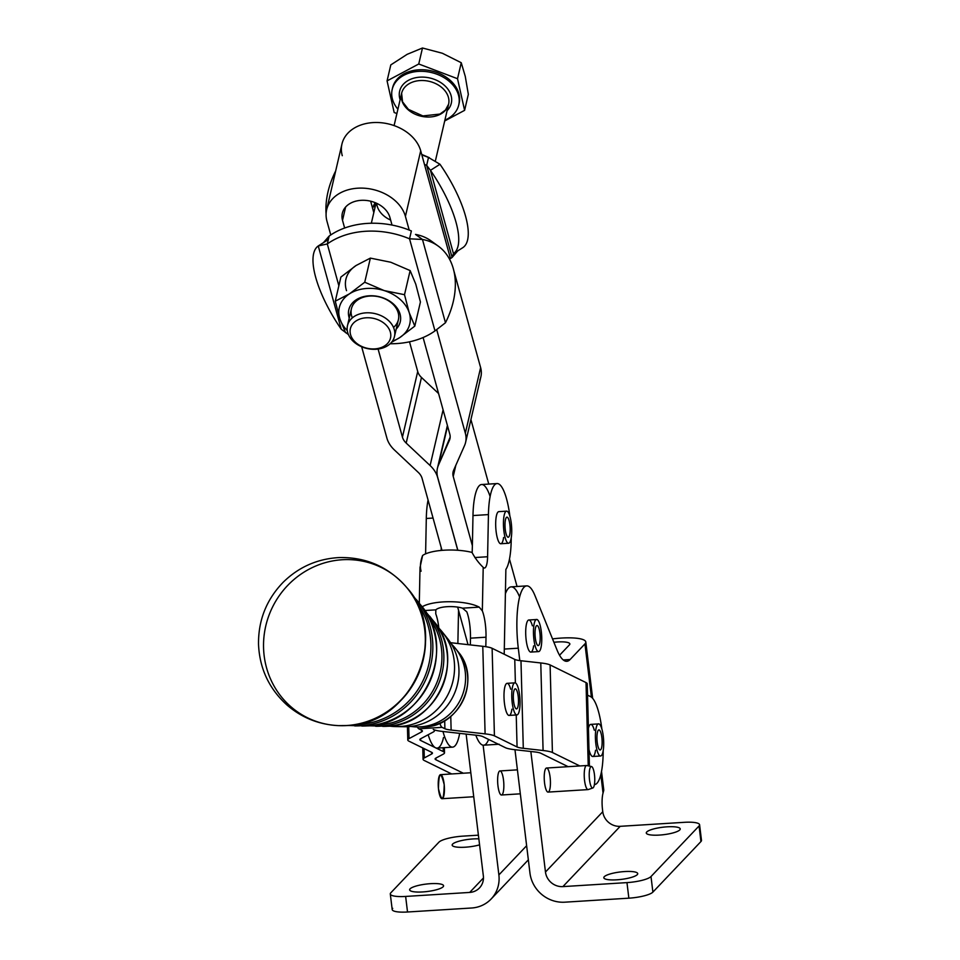 <?xml version="1.0" encoding="UTF-8"?>
<svg xmlns="http://www.w3.org/2000/svg" width="960" height="960" viewBox="0 0 960 960"><rect width="100%" height="100%" fill="white"/><g stroke="black" fill="none" stroke-linecap="round" stroke-linejoin="round"><path stroke-width="1.44" d="M544.56 782.976A12.06 3.024 86.4 0 0 548.088 792.096L588.084 789.6A12.06 3.024 -93.6 0 1 584.556 780.48A12.06 3.024 -93.6 0 1 584.46 779.568A12.06 3.024 -93.6 0 1 586.584 765.528L546.588 768.024A12.06 3.024 86.4 0 0 544.56 782.976A12.06 3.024 -93.6 0 1 547.488 768.492A12.06 3.024 -93.6 0 1 549.948 788.712A12.06 3.024 -93.6 0 1 544.56 782.976M518.94 690.924A16.08 4.032 -93.6 0 1 516.9 714.936A16.08 4.032 -93.6 0 1 511.872 699.144A16.08 4.032 -93.6 0 1 514.896 682.836A16.08 4.032 -93.6 0 1 518.94 690.924A16.08 4.032 86.4 0 0 511.932 690.804A16.08 4.032 86.4 0 0 516.828 714.936A16.08 4.032 86.4 0 0 518.94 690.924M514.896 682.836L507.132 683.328A16.08 4.032 86.4 0 0 504.108 699.624A16.08 4.032 86.4 0 0 509.136 715.416L516.9 714.936M517.668 707.592A10.044 2.52 86.4 0 0 518.184 696.228A10.044 2.52 86.4 0 0 515.268 688.86A10.044 2.52 86.4 0 0 513.384 699.048A10.044 2.52 86.4 0 0 516.528 708.912A10.044 2.52 86.4 0 0 517.668 707.592A10.044 2.52 -93.6 0 1 513.372 698.844A10.044 2.52 -93.6 0 1 516.672 690.216A10.044 2.52 -93.6 0 1 517.668 707.592M602.592 731.976A16.08 4.032 -93.6 0 1 600.552 756A16.08 4.032 -93.6 0 1 595.512 740.196A16.08 4.032 -93.6 0 1 598.548 723.9A16.08 4.032 -93.6 0 1 602.592 731.976A16.08 4.032 86.4 0 0 595.572 731.868A16.08 4.032 86.4 0 0 600.468 756A16.08 4.032 86.4 0 0 602.592 731.976M598.548 723.9L590.772 724.392A16.08 4.032 86.4 0 0 588.42 728.328A16.08 4.032 -93.6 0 1 594.3 730.212M595.548 750.264A16.08 4.032 -93.6 0 1 588.972 749.508A16.08 4.032 86.4 0 0 592.776 756.48L600.552 756M601.308 748.656A10.044 2.52 86.4 0 0 601.824 737.292A10.044 2.52 86.4 0 0 598.92 729.924A10.044 2.52 86.4 0 0 597.024 740.112A10.044 2.52 86.4 0 0 600.168 749.976A10.044 2.52 86.4 0 0 601.308 748.656A10.044 2.52 -93.6 0 1 597.012 739.908A10.044 2.52 -93.6 0 1 600.312 731.28A10.044 2.52 -93.6 0 1 601.308 748.656M536.604 619.512L528.84 619.992A16.08 4.032 86.4 0 0 526.152 639.924A16.08 4.032 86.4 0 0 530.844 652.08L538.608 651.6A16.08 4.032 -93.6 0 1 533.58 635.808A16.08 4.032 -93.6 0 1 536.604 619.512A16.08 4.032 -93.6 0 1 540.66 627.588A16.08 4.032 -93.6 0 1 538.608 651.6M539.376 644.256A10.044 2.52 86.4 0 0 539.892 632.904A10.044 2.52 86.4 0 0 536.988 625.524A10.044 2.52 86.4 0 0 535.092 635.712A10.044 2.52 86.4 0 0 538.236 645.576A10.044 2.52 86.4 0 0 539.376 644.256A10.044 2.52 -93.6 0 1 535.08 635.508A10.044 2.52 -93.6 0 1 538.38 626.892A10.044 2.52 -93.6 0 1 539.376 644.256M540.66 627.588A16.08 4.032 86.4 0 0 533.64 627.468A16.08 4.032 86.4 0 0 538.536 651.6A16.08 4.032 86.4 0 0 540.66 627.588M506.592 511.152L498.816 511.644A16.08 4.032 86.4 0 0 495.708 522.084A16.08 4.032 86.4 0 0 495.684 522.924A16.08 4.032 86.4 0 0 500.82 543.732L508.596 543.252A16.08 4.032 -93.6 0 1 503.472 521.592A16.08 4.032 -93.6 0 1 506.592 511.152A16.08 4.032 -93.6 0 1 511.62 526.956A16.08 4.032 -93.6 0 1 508.596 543.252M507.924 517.8A10.044 2.52 86.4 0 0 506.964 517.176A10.044 2.52 86.4 0 0 505.068 527.364A10.044 2.52 86.4 0 0 508.212 537.228A10.044 2.52 86.4 0 0 510.18 528.912A10.044 2.52 86.4 0 0 507.924 517.8A10.044 2.52 -93.6 0 1 509.652 534.936A10.044 2.52 -93.6 0 1 505.188 528.864A10.044 2.52 -93.6 0 1 507.924 517.8M503.472 521.592A16.08 4.032 86.4 0 0 509.184 543.024A16.08 4.032 86.4 0 0 510.108 516.984A16.08 4.032 86.4 0 0 503.472 521.592M457.836 550.26L437.7 477.42A32.16 23.868 13.1 0 1 437.448 468.18A32.16 23.868 13.1 0 1 438.504 465.012L447.576 426.096L438.504 465.012L449.4 440.364A16.08 11.928 -166.9 0 0 449.928 438.78A16.08 11.928 -166.9 0 0 449.808 434.16L423.096 337.524L449.808 434.16A16.08 11.928 13.1 0 1 449.4 440.364L450.156 437.124L438.504 465.012A32.16 23.868 -166.9 0 0 437.7 477.42L457.836 550.26M377.448 319.536A20.604 15.288 -166.9 0 0 350.388 333.96A20.604 15.288 -166.9 0 0 383.508 346.536A20.604 15.288 -166.9 0 0 377.448 319.536A20.604 15.288 13.1 0 1 383.508 346.536A20.604 15.288 13.1 0 1 350.388 333.96A20.604 15.288 13.1 0 1 377.448 319.536M379.176 314.88A24.12 17.892 -166.9 0 0 347.496 331.764A24.12 17.892 -166.9 0 0 386.268 346.5A24.12 17.892 -166.9 0 0 379.176 314.88A24.12 17.892 13.1 0 1 394.464 336.516A24.12 17.892 13.1 0 1 366.924 348.48A24.12 17.892 13.1 0 1 347.496 325.572A24.12 17.892 13.1 0 1 379.176 314.88M458.748 104.94L459.108 103.368A34.164 25.356 -166.9 0 0 437.448 72.708A34.164 25.356 -166.9 0 0 392.568 87.864L392.196 89.436A34.164 25.356 13.1 0 1 437.088 74.28A34.164 25.356 13.1 0 1 458.748 104.94A34.164 25.356 13.1 0 1 444.888 120.156A34.164 25.356 -166.9 0 0 458.952 97.248A34.164 25.356 -166.9 0 0 437.088 74.28A34.164 25.356 -166.9 0 0 398.652 78.876A34.164 25.356 -166.9 0 0 397.908 109.2A34.164 25.356 13.1 0 1 392.196 89.436M396.9 113.544L394.164 112.5L396.9 113.544M465.276 76.428L461.244 62.724L457.524 78.72L464.604 110.34L468.336 94.344L465.276 76.428L468.336 94.344L464.604 110.34L444.696 120.96L464.604 110.34L457.524 78.72L418.752 63.996L387.072 80.892L394.164 112.5L387.072 80.892L390.804 64.896L387.072 80.892L418.752 63.996L422.484 48L407.136 54.336L390.804 64.896L407.136 54.336L422.484 48L418.752 63.996L457.524 78.72L461.244 62.724L442.356 53.256L422.484 48L442.356 53.256L461.244 62.724L465.276 76.428M392.4 88.656A34.164 25.356 13.1 0 1 437.448 72.708A34.164 25.356 13.1 0 1 458.916 104.148M394.464 336.516L398.388 319.728A24.12 17.892 -166.9 0 0 383.088 298.08A24.12 17.892 -166.9 0 0 351.408 308.772L347.496 325.572M434.484 79.404A26.532 19.692 13.1 0 1 447.096 110.652A26.532 19.692 -166.9 0 0 434.484 79.404A26.532 19.692 -166.9 0 0 407.808 80.676A26.532 19.692 -166.9 0 0 400.128 99.708A26.532 19.692 13.1 0 1 407.808 80.676A26.532 19.692 13.1 0 1 434.484 79.404M401.616 93.288L402.54 101.784L408.432 109.38L422.88 115.932L439.908 114.072L445.416 110.112L448.596 104.232A24.12 17.892 -166.9 0 0 433.308 82.596A24.12 17.892 13.1 0 1 448.596 104.244A24.12 17.892 13.1 0 1 421.044 116.196A24.12 17.892 13.1 0 1 401.616 93.288A24.12 17.892 13.1 0 1 433.308 82.596A24.12 17.892 -166.9 0 0 401.616 93.288L394.092 125.592M700.668 839.28A20.1 4.416 173.1 0 1 700.944 841.536L652.896 892.104A20.1 4.416 173.1 0 1 628.86 898.176L564.792 902.184A32.16 30.312 43.5 0 1 529.944 872.976L514.968 749.712L529.944 872.976A32.16 30.312 -136.5 0 0 564.792 902.184L628.86 898.176L626.964 882.612L562.896 886.608L620.196 826.32L684.264 822.324L620.196 826.32A16.08 15.156 43.5 0 1 602.772 811.728A16.08 15.156 -136.5 0 0 620.196 826.32L562.896 886.608A16.08 15.156 43.5 0 1 545.472 872.016L602.772 811.728L602.532 809.772L602.772 811.728L545.472 872.016A16.08 15.156 -136.5 0 0 562.896 886.608L626.964 882.612L628.86 898.176A20.1 4.416 -6.9 0 0 652.896 892.104L651 876.54A20.1 4.416 173.1 0 1 626.964 882.612A20.1 4.416 -6.9 0 0 651 876.54L699.06 825.972A20.1 4.416 -6.9 0 0 684.264 822.324A20.1 4.416 173.1 0 1 699.588 824.76A20.1 4.416 173.1 0 1 699.06 825.972L651 876.54L652.896 892.104L700.944 841.536L699.06 825.972L700.944 841.536A20.1 4.416 -6.9 0 0 701.484 840.336L699.588 824.76M390.3 893.988A20.1 4.416 173.1 0 1 390.84 892.776A20.1 4.416 -6.9 0 0 405.636 896.436L407.52 912L405.636 896.436A20.1 4.416 173.1 0 1 390.3 893.988L392.196 909.564A20.1 4.416 -6.9 0 0 407.52 912L471.6 908.004A32.16 30.312 -136.5 0 0 498.876 874.92L483.12 745.188L498.876 874.92L526.632 845.712L498.876 874.92A32.16 30.312 43.5 0 1 491.124 899.016A32.16 30.312 43.5 0 1 471.6 908.004L407.52 912A20.1 4.416 173.1 0 1 392.724 908.352M390.84 892.776L438.888 842.22L390.84 892.776M483.348 875.892L466.128 734.088L483.348 875.892A16.08 15.156 43.5 0 1 469.704 892.428A16.08 15.156 -136.5 0 0 479.472 887.94A16.08 15.156 -136.5 0 0 483.348 875.892M603.744 790.356L603.048 793.032L600.816 774.6L603.048 793.032L603.744 790.356A32.16 7.068 -6.9 0 0 603.756 789.888L601.512 771.384M552.516 638.892A32.16 7.068 173.1 0 1 585.804 641.976A32.16 7.068 173.1 0 1 584.94 643.908L591.408 697.14L584.94 643.908L570.108 659.52A60.288 15.144 -93.6 0 1 556.956 649.836L534.9 595.452A50.244 12.612 86.4 0 0 520.344 594.468A50.244 12.612 86.4 0 0 518.292 648.192A50.244 12.612 -93.6 0 1 526.716 585.888A50.244 12.612 -93.6 0 1 534.9 595.452L556.956 649.836A60.288 15.144 86.4 0 0 566.772 661.308A60.288 15.144 86.4 0 0 570.108 659.52L563.244 659.94L570.108 659.52L584.94 643.908A32.16 7.068 -6.9 0 0 552.516 638.892M526.716 585.888L511.176 586.86A50.244 12.612 86.4 0 0 505.392 593.724A50.244 12.612 -93.6 0 1 519.36 596.424M504.3 649.068L518.292 648.192L519.804 660.6L518.292 648.192L504.3 649.068M559.548 655.248L569.412 644.88A16.08 3.54 -6.9 0 0 569.844 643.908A16.08 3.54 -6.9 0 0 553.896 642.288A16.08 3.54 173.1 0 1 569.412 644.88L559.548 655.248M603.048 793.032A16.08 4.032 86.4 0 0 602.532 809.772A16.08 4.032 -93.6 0 1 603.048 793.032M483.456 877.956L469.704 892.428L483.456 877.956M530.844 751.488L545.472 872.016L530.844 751.488M533.616 645.876A16.08 4.032 -93.6 0 1 529.932 651.744A16.08 4.032 -93.6 0 1 526.152 639.924A16.08 4.032 -93.6 0 1 527.184 621.708A16.08 4.032 -93.6 0 1 532.368 625.812M462.924 836.136A20.1 4.416 -6.9 0 0 438.888 842.22A20.1 4.416 173.1 0 1 462.924 836.136L478.404 835.176L462.924 836.136M405.636 896.436L469.704 892.428L405.636 896.436M443.124 886.776A17.088 3.756 173.1 0 1 414.96 891.9A17.088 3.756 173.1 0 1 421.764 884.736A17.088 3.756 173.1 0 1 443.124 886.776A17.088 3.756 -6.9 0 0 443.568 885.744A17.088 3.756 -6.9 0 0 426.168 884.076A17.088 3.756 -6.9 0 0 409.656 889.86A17.088 3.756 -6.9 0 0 424.86 891.768A17.088 3.756 -6.9 0 0 443.124 886.776M479.58 844.848A17.088 3.756 173.1 0 1 456.864 847.104A17.088 3.756 173.1 0 1 456.252 842.1A17.088 3.756 173.1 0 1 478.848 838.848A17.088 3.756 -6.9 0 0 461.088 840.672A17.088 3.756 -6.9 0 0 452.16 845.136A17.088 3.756 -6.9 0 0 461.892 847.332A17.088 3.756 -6.9 0 0 479.58 844.848M637.272 874.644A17.088 3.756 173.1 0 1 609.12 879.768A17.088 3.756 173.1 0 1 615.924 872.616A17.088 3.756 173.1 0 1 637.272 874.644A17.088 3.756 -6.9 0 0 637.728 873.624A17.088 3.756 -6.9 0 0 620.316 871.956A17.088 3.756 -6.9 0 0 603.816 877.74A17.088 3.756 -6.9 0 0 619.02 879.648A17.088 3.756 -6.9 0 0 637.272 874.644M679.776 829.92A17.088 3.756 173.1 0 1 651.624 835.044A17.088 3.756 173.1 0 1 658.428 827.88A17.088 3.756 173.1 0 1 679.776 829.92A17.088 3.756 -6.9 0 0 680.232 828.888A17.088 3.756 -6.9 0 0 662.82 827.22A17.088 3.756 -6.9 0 0 646.32 833.004A17.088 3.756 -6.9 0 0 661.524 834.912A17.088 3.756 -6.9 0 0 679.776 829.92M503.508 780.048A12.06 3.024 -93.6 0 1 500.58 794.544A12.06 3.024 -93.6 0 1 498.12 774.312A12.06 3.024 -93.6 0 1 503.508 780.048M418.332 472.452L394.416 449.976A32.16 23.868 13.1 0 1 386.892 438.096L361.656 346.764L386.892 438.096A32.16 23.868 -166.9 0 0 394.416 449.976L418.332 472.452A16.08 11.928 13.1 0 1 422.088 478.392A16.08 11.928 -166.9 0 0 418.332 472.452M421.476 377.46L406.188 443.064L430.104 465.54L443.088 409.848L430.104 465.54A32.16 23.868 13.1 0 1 437.628 477.42L457.752 550.26L437.628 477.42A32.16 23.868 -166.9 0 0 430.104 465.54L406.188 443.064L421.476 377.46A16.08 11.928 13.1 0 1 417.72 371.52L409.5 341.808L417.72 371.52L402.432 437.124L417.72 371.52A16.08 11.928 -166.9 0 0 421.476 377.46L438.576 393.54L421.476 377.46M373.812 212.64L370.644 201.204L373.812 212.64M345.612 207.048L342.516 220.332L344.64 228.024L342.516 220.332L345.612 207.048M378.096 349.056L402.432 437.124A16.08 11.928 -166.9 0 0 406.188 443.064A16.08 11.928 13.1 0 1 402.432 437.124L378.096 349.056M465.588 442.428L480.876 376.836A32.16 23.868 -166.9 0 0 480.624 367.596L465.336 433.188A32.16 23.868 13.1 0 1 465.588 442.428A32.16 23.868 13.1 0 1 464.532 445.596L453.636 470.244A16.08 11.928 -166.9 0 0 453.108 471.828A16.08 11.928 -166.9 0 0 453.228 476.448L455.844 465.264L453.228 476.448L472.38 545.736L472.98 515.556A44.208 11.1 -93.6 0 1 490.116 496.548M389.892 217.368A24.516 18.192 -166.9 0 0 365.7 200.388A24.516 18.192 -166.9 0 0 342.324 213.288A24.516 18.192 -166.9 0 0 342.516 220.332A24.516 18.192 13.1 0 1 361.092 200.34A24.516 18.192 13.1 0 1 389.892 217.368L392.016 225.06L389.892 217.368M497.064 483.564L481.608 484.524A44.208 11.1 86.4 0 0 472.98 515.556L488.436 514.596L487.596 556.74L488.436 514.596A44.208 11.1 -93.6 0 1 497.064 483.564A44.208 11.1 -93.6 0 1 509.892 516.204A44.208 11.1 86.4 0 0 497.448 483.564A44.208 11.1 86.4 0 0 488.436 514.596L472.98 515.556L472.38 545.736L453.228 476.448A16.08 11.928 13.1 0 1 453.636 470.244L464.532 445.596A32.16 23.868 -166.9 0 0 465.336 433.188L436.824 330.036L465.336 433.188L480.624 367.596L453.54 269.616L480.624 367.596A32.16 23.868 13.1 0 1 479.82 379.992M342.276 155.7A40.596 30.12 13.1 0 1 373.02 122.592A40.596 30.12 13.1 0 1 420.708 150.804L424.488 164.46A74.364 55.176 13.1 0 1 426.66 165.348L430.44 170.34L439.98 164.268A74.364 25.812 57.5 0 1 462.996 247.536L453.456 253.62L452.112 257.424A74.364 55.176 13.1 0 1 450.48 258.552L420.708 150.804L405.42 216.396L409.2 230.064L405.42 216.396L420.708 150.804A40.596 30.12 -166.9 0 0 380.652 122.688A40.596 30.12 -166.9 0 0 341.952 144.036L326.664 209.64A40.596 30.12 13.1 0 1 365.376 188.292A40.596 30.12 13.1 0 1 405.42 216.396A40.596 30.12 -166.9 0 0 357.732 188.196A40.596 30.12 -166.9 0 0 326.988 221.304A40.596 30.12 13.1 0 1 326.664 209.64M323.604 242.556L318.252 245.964L327.3 243.948L338.856 285.756L327.3 243.948L318.252 245.964L341.268 329.244A74.364 25.812 57.5 0 1 318.252 245.964A74.364 25.812 -122.5 0 0 341.268 329.244L318.252 245.964L327.792 239.88L329.136 236.076A74.364 55.176 13.1 0 1 330.756 234.96L326.988 221.304L330.756 234.96A74.364 55.176 13.1 0 1 344.64 228.024A74.364 55.176 -166.9 0 0 330.756 234.96A74.364 55.176 -166.9 0 0 329.136 236.076L327.3 243.948A74.364 55.176 13.1 0 1 409.536 238.812L411.372 230.94A74.364 55.176 -166.9 0 0 409.2 230.064A74.364 55.176 -166.9 0 0 392.016 225.06A74.364 55.176 13.1 0 1 409.2 230.064A74.364 55.176 13.1 0 1 411.372 230.94L409.536 238.812L422.46 239.46L415.908 234.696M441.24 547.68L422.088 478.392L441.24 547.68L441.192 550.428L441.24 547.68L441.972 550.356L441.24 547.68M468.036 644.652L457.668 607.104L458.532 610.248L457.872 643.512L458.532 610.248L468.036 644.652M485.1 733.872L482.784 646.308L450.552 642.696L482.784 646.308L485.1 733.872A36.18 4.968 -1.5 0 1 494.424 735.852L517.068 746.976L516.228 714.972L517.068 746.976A24.12 3.312 178.5 0 0 523.296 748.296L543.084 750.516L540.78 662.952L520.98 660.744L523.296 748.296L520.98 660.744A24.12 3.312 -1.5 0 1 514.764 659.412L492.12 648.3L494.424 735.852L492.12 648.3A36.18 4.968 178.5 0 0 482.784 646.308A36.18 4.968 -1.5 0 1 492.12 648.3L514.764 659.412L515.376 682.92L514.764 659.412A24.12 3.312 178.5 0 0 520.98 660.744L540.78 662.952L543.084 750.516A36.18 4.968 -1.5 0 1 552.42 752.508L579.804 765.948L552.42 752.508L550.104 664.944L552.42 752.508A36.18 4.968 178.5 0 0 543.084 750.516L523.296 748.296A24.12 3.312 -1.5 0 1 517.068 746.976L494.424 735.852A36.18 4.968 178.5 0 0 485.1 733.872L451.128 730.056L485.1 733.872M450.768 716.424L451.128 730.056L450.768 716.424M476.556 735.252L442.584 731.448A36.18 4.968 -1.5 0 1 433.26 729.456A36.18 4.968 178.5 0 0 442.584 731.448L476.556 735.252A24.12 3.312 -1.5 0 1 482.784 736.584A24.12 3.312 178.5 0 0 476.556 735.252M444.696 720.708L444.9 728.736A24.12 3.312 178.5 0 0 451.128 730.056A24.12 3.312 -1.5 0 1 444.9 728.736L442.08 727.344L418.788 728.808L421.608 730.188A24.12 3.312 -1.5 0 1 421.584 731.904L409.032 738.612A36.18 4.968 178.5 0 0 408.996 741.192L431.64 752.304A24.12 3.312 -1.5 0 1 431.616 754.02L424.308 757.932A36.18 4.968 178.5 0 0 424.272 760.5L451.668 773.952L424.272 760.5A36.18 4.968 -1.5 0 1 423.06 759.276A36.18 4.968 -1.5 0 1 424.308 757.932L431.616 754.02L431.568 752.268L431.616 754.02A24.12 3.312 178.5 0 0 432.456 753.12A24.12 3.312 178.5 0 0 431.64 752.304L408.996 741.192A36.18 4.968 -1.5 0 1 407.784 739.956A36.18 4.968 -1.5 0 1 409.032 738.612L421.584 731.904L421.536 730.152L421.584 731.904A24.12 3.312 178.5 0 0 422.412 731.004A24.12 3.312 178.5 0 0 421.608 730.188L418.788 728.808L442.08 727.344A12.06 3.024 -93.6 0 1 439.908 723.168A12.06 3.024 86.4 0 0 442.08 727.344L444.9 728.736L444.696 720.708M588.228 765.852L586.02 682.584L550.104 664.944A36.18 4.968 178.5 0 0 540.78 662.952A36.18 4.968 -1.5 0 1 550.104 664.944L586.02 682.584L588.228 765.852M568.152 766.68L540.768 753.228A24.12 3.312 178.5 0 0 534.552 751.908L514.752 749.688A36.18 4.968 -1.5 0 1 505.428 747.696L482.784 736.584L505.428 747.696A36.18 4.968 178.5 0 0 514.752 749.688L534.552 751.908A24.12 3.312 -1.5 0 1 540.768 753.228L568.152 766.68M589.416 766.092L587.244 683.808A36.18 4.968 178.5 0 0 586.02 682.584A36.18 4.968 -1.5 0 1 586.092 685.092M511.908 709.2A16.08 4.032 -93.6 0 1 506.124 711.3A16.08 4.032 -93.6 0 1 504.66 687.792A16.08 4.032 -93.6 0 1 510.648 689.148M590.628 696.66A44.208 11.1 -93.6 0 1 601.848 728.94A44.208 11.1 86.4 0 0 590.628 696.66L587.544 695.136L590.628 696.66M603.192 750.576A44.208 11.1 -93.6 0 1 594.528 784.56A44.208 11.1 -93.6 0 1 594.408 784.572A44.208 11.1 86.4 0 0 603.192 750.576M463.308 773.22L435.924 759.78A24.12 3.312 -1.5 0 1 435.948 758.064L443.256 754.152A36.18 4.968 178.5 0 0 443.292 751.584L420.648 740.46A24.12 3.312 -1.5 0 1 420.672 738.744L433.224 732.036A36.18 4.968 178.5 0 0 433.26 729.456A36.18 4.968 -1.5 0 1 434.472 730.692A36.18 4.968 -1.5 0 1 433.224 732.036L420.672 738.744A24.12 3.312 178.5 0 0 419.844 739.644A24.12 3.312 178.5 0 0 420.648 740.46L435.516 747.756A44.208 11.1 -93.6 0 1 428.172 734.736A44.208 11.1 86.4 0 0 435.516 747.756L443.292 751.584L443.196 747.732L443.292 751.584A36.18 4.968 -1.5 0 1 444.504 752.808A36.18 4.968 -1.5 0 1 443.256 754.152L435.948 758.064A24.12 3.312 178.5 0 0 435.108 758.964A24.12 3.312 178.5 0 0 435.924 759.78L463.308 773.22M417.408 726.948A12.06 3.024 86.4 0 0 418.788 728.808A12.06 3.024 -93.6 0 1 417.408 726.948M408.72 726.612L409.032 738.612L408.72 726.612M435.876 758.1L435.924 759.78L435.876 758.1M424.068 748.584L424.308 757.932L424.068 748.584M420.6 738.78L420.648 740.46L420.6 738.78M443.46 737.568L442.98 739.692A44.208 11.1 -93.6 0 1 435.516 747.756A44.208 11.1 86.4 0 0 437.112 748.104L452.568 747.144A44.208 11.1 -93.6 0 1 442.98 731.496A44.208 11.1 86.4 0 0 459.66 733.368A44.208 11.1 -93.6 0 1 452.568 747.144M517.056 586.5L509.484 559.068L517.056 586.5M488.76 484.08L470.916 419.544L488.76 484.08M435.828 609.864L435.744 613.8A24.12 6.06 -93.6 0 1 438.852 628.092A24.12 6.06 86.4 0 0 435.744 613.8L435.84 609.84A16.08 4.848 1.1 0 1 462.528 608.172A16.08 4.848 -178.9 0 0 435.84 609.84L424.764 610.536L435.84 609.84M426.3 518.472L425.604 553.848L426.3 518.472L433.056 518.052L426.3 518.472A44.208 11.1 -93.6 0 1 428.064 500.028A44.208 11.1 86.4 0 0 426.3 518.472M421.08 571.236C419.868 566.616 420.384 561.36 422.616 555.48A32.16 9.696 1.1 0 1 471.996 552.408C475.092 558.192 478.824 563.184 483.204 567.36L482.34 610.884A24.12 6.06 -93.6 0 1 486.012 637.2L485.82 646.704L486.012 637.2L470.472 638.172L470.34 644.916L470.472 638.172L486.012 637.2A24.12 6.06 86.4 0 0 482.34 610.884L483.204 567.36A16.08 4.032 86.4 0 0 484.464 568.02A16.08 4.032 86.4 0 0 487.596 556.74A16.08 4.032 -93.6 0 1 483.204 567.36C478.824 563.184 475.092 558.192 471.996 552.408A32.16 9.696 -178.9 0 0 422.616 555.48L420.012 567.564L419.304 603.24M497.052 743.592A44.208 11.1 86.4 0 0 498.072 744.084A44.208 11.1 -93.6 0 1 497.052 743.592M504.204 654.228L505.872 569.424A44.208 11.1 86.4 0 0 511.236 537.84A44.208 11.1 -93.6 0 1 505.872 569.424L504.204 654.228M503.592 537.516A16.08 4.032 -93.6 0 1 498.78 541.92A16.08 4.032 -93.6 0 1 495.684 522.924M487.596 556.74L474.816 557.544L487.596 556.74M488.616 739.452A44.208 11.1 -93.6 0 1 475.812 735.168A44.208 11.1 86.4 0 0 483.636 745.2L499.164 744.228M472.38 545.736L472.164 552.804L472.38 545.736M466.812 611.856L462.528 608.172L466.812 611.856A24.12 6.06 -93.6 0 1 470.472 638.172A24.12 6.06 86.4 0 0 466.812 611.856M422.148 606.828A32.16 9.696 1.1 0 1 449.952 601.728A32.16 9.696 1.1 0 1 479.22 607.14L482.34 610.884L479.22 607.14L462.528 608.172L479.22 607.14A32.16 9.696 -178.9 0 0 449.952 601.728A32.16 9.696 -178.9 0 0 422.148 606.828M434.988 330.9A74.364 55.176 13.1 0 1 390.156 343.752A74.364 55.176 -166.9 0 0 434.988 330.9L445.476 322.74L434.988 330.9L409.536 238.812L434.988 330.9M392.016 225.06A74.364 55.176 -166.9 0 0 344.64 228.024A74.364 55.176 13.1 0 1 392.016 225.06M415.512 234.408L422.46 239.46L409.536 238.812A74.364 55.176 -166.9 0 0 327.3 243.948L329.136 236.076L323.436 242.652M445.476 322.74L422.46 239.46L445.476 322.74A74.364 52.224 126.1 0 0 422.46 239.46A74.364 52.224 -53.9 0 1 438.276 246.132A74.364 52.224 -53.9 0 1 445.476 322.74M438.276 246.132L431.34 241.08A74.364 52.224 126.1 0 0 415.536 234.408A74.364 52.224 -53.9 0 1 434.664 243.816M341.268 329.244L348.408 334.572L341.268 329.244M426.66 165.348L428.496 157.476A74.364 55.176 -166.9 0 0 421.86 154.968A74.364 55.176 13.1 0 1 428.496 157.476L426.66 165.348L452.112 257.424L453.456 253.62L430.44 170.34L426.66 165.348A74.364 55.176 -166.9 0 0 424.488 164.46L450.48 258.552A74.364 55.176 -166.9 0 0 452.112 257.424L426.66 165.348M374.292 204.216A26.124 19.392 -166.9 0 0 374.916 207.876A26.124 19.392 13.1 0 1 374.292 204.216M457.812 250.848L452.112 257.424M439.98 164.268L428.496 157.476L439.98 164.268L430.44 170.34A74.364 25.812 57.5 0 1 453.456 253.62L462.996 247.536A74.364 25.812 -122.5 0 0 439.98 164.268M375.264 202.692A26.124 19.392 -166.9 0 0 372.816 208.02A26.124 19.392 -166.9 0 0 372.696 208.62A26.124 19.392 13.1 0 1 375.264 202.692M430.44 170.34L453.456 253.62A74.364 25.812 -122.5 0 0 430.44 170.34M328.176 225.6A74.364 52.224 -53.9 0 1 327.696 223.884A74.364 52.224 126.1 0 0 328.176 225.6M326.1 213.972A74.364 52.224 -53.9 0 1 335.676 170.952A74.364 52.224 126.1 0 0 326.1 213.972M589.428 779.064A10.764 2.7 86.4 0 0 594.204 785.544A10.764 2.7 86.4 0 0 592.344 767.196A10.764 2.7 86.4 0 0 589.428 779.064A10.764 2.7 -93.6 0 1 591.504 766.536A10.764 2.7 -93.6 0 1 594.684 777.108A10.764 2.7 -93.6 0 1 592.848 787.98A10.764 2.7 -93.6 0 1 589.428 779.064M591.504 766.536L586.788 765.54A12.06 3.024 86.4 0 0 584.46 779.568A12.06 3.024 86.4 0 0 588.288 789.552L592.848 787.98M470.82 772.752L440.58 774.648A12.06 3.024 86.4 0 0 438.456 788.688C441.912 802.656 443.832 801.312 444.204 784.668C440.736 770.7 438.816 772.044 438.456 788.688A12.06 3.024 -93.6 0 1 441.72 775.392A12.06 3.024 -93.6 0 1 443.808 795.948A12.06 3.024 -93.6 0 1 438.456 788.688A12.06 3.024 86.4 0 0 442.08 798.708L473.736 796.74M517.416 769.848L499.992 770.94A12.06 3.024 86.4 0 0 497.712 783.156A12.06 3.024 86.4 0 0 501.492 795L520.332 793.824M346.524 290.676A36.18 26.844 13.1 0 1 356.112 265.488L340.884 277.068L335.268 301.188L340.884 277.068L356.112 265.488L370.368 258.108L356.112 265.488A36.18 26.844 -166.9 0 0 346.524 290.676M348.168 333.984L345.552 332.616L339.912 319.008L335.268 301.188L339.912 319.008A36.18 26.844 13.1 0 1 349.512 293.82A36.18 26.844 13.1 0 1 384.132 290.568L364.74 282.228L349.512 293.82L335.268 301.188L349.512 293.82L364.74 282.228L370.368 258.108L364.74 282.228L384.132 290.568A36.18 26.844 13.1 0 1 409.164 312.516L404.508 294.696L384.132 290.568L404.508 294.696L410.136 270.576L390.744 262.236L370.368 258.108L390.744 262.236L410.136 270.576L404.508 294.696L409.164 312.516A36.18 26.844 13.1 0 1 399.576 337.704L391.56 342.276L399.576 337.704L414.804 326.112L399.576 337.704A36.18 26.844 13.1 0 1 392.448 341.088A36.18 26.844 -166.9 0 0 399.576 337.704A36.18 26.844 -166.9 0 0 409.164 312.516L414.804 326.112L409.164 312.516A36.18 26.844 -166.9 0 0 384.132 290.568A36.18 26.844 -166.9 0 0 349.512 293.82A36.18 26.844 -166.9 0 0 339.912 319.008L345.552 332.616L348.168 333.984M420.42 301.992L414.804 326.112L420.42 301.992L415.776 284.172L410.136 270.576L415.776 284.172L420.42 301.992M347.28 330.564A36.18 26.844 13.1 0 1 339.912 319.008A36.18 26.844 -166.9 0 0 347.28 330.564M381.552 297.36A26.436 19.62 13.1 0 1 396.204 329.052A26.436 19.62 -166.9 0 0 383.532 298.044A26.436 19.62 -166.9 0 0 381.552 297.36A26.436 19.62 -166.9 0 0 349.236 318.108A26.436 19.62 13.1 0 1 381.552 297.36M352.356 317.856A24.12 17.892 13.1 0 1 358.2 299.628A24.12 17.892 13.1 0 1 383.088 298.08A24.12 17.892 13.1 0 1 393.516 327.444M429.336 157.68L421.716 154.428L429.336 157.68M390.636 220.068A24.12 17.892 13.1 0 1 376.668 203.304M420.504 726.852A47.952 45.948 -63.9 0 0 462.48 695.016A47.952 45.948 -63.9 0 0 451.344 643.956A47.952 45.948 116.1 0 1 455.472 648.456A47.952 45.948 116.1 0 1 461.28 697.956A47.952 45.948 116.1 0 1 420.504 726.852A47.952 45.948 116.1 0 1 416.94 726.936A47.952 45.948 116.1 0 1 410.856 726.42A47.952 45.948 -63.9 0 0 420.504 726.852M444.912 635.52A53.832 51.576 116.1 0 1 454.968 692.22A53.832 51.576 116.1 0 1 408.36 726.636A53.832 51.576 -63.9 0 0 454.128 694.188A53.832 51.576 -63.9 0 0 447.612 638.628L442.368 632.076A57.756 55.332 116.1 0 1 449.364 691.68A57.756 55.332 116.1 0 1 400.26 726.492A57.756 55.332 116.1 0 1 395.976 726.588A57.756 55.332 116.1 0 1 389.556 726.108A57.756 55.332 -63.9 0 0 400.26 726.492A57.756 55.332 -63.9 0 0 450.648 688.596A57.756 55.332 -63.9 0 0 438.06 627.3A57.756 55.332 116.1 0 1 442.368 632.076M395.976 726.588L404.364 726.732A53.832 51.576 -63.9 0 0 408.36 726.636M379.464 724.788A66.444 63.672 -63.9 0 0 435.768 685.176A66.444 63.672 -63.9 0 0 428.496 616.884A66.444 63.672 116.1 0 1 435.768 685.176A66.444 63.672 116.1 0 1 379.464 724.788A66.444 63.672 116.1 0 1 375.456 724.908A66.444 63.672 -63.9 0 0 379.464 724.788M359.22 724.428A76.248 73.056 -63.9 0 0 423.636 679.392A76.248 73.056 -63.9 0 0 416.016 601.32A76.248 73.056 116.1 0 1 423.636 679.392A76.248 73.056 116.1 0 1 359.22 724.428A76.248 73.056 116.1 0 1 355.512 724.56A76.248 73.056 -63.9 0 0 359.22 724.428M346.608 725.532A83.712 80.208 -63.9 0 0 418.212 674.112A83.712 80.208 -63.9 0 0 406.368 587.1A83.712 80.208 116.1 0 1 418.212 674.112A83.712 80.208 116.1 0 1 346.608 725.532A83.712 80.208 116.1 0 1 338.364 725.616A83.712 80.208 -63.9 0 0 346.608 725.532M338.364 725.616A83.712 80.208 116.1 0 1 272.424 607.296A83.712 80.208 116.1 0 1 406.368 587.1C388.512 566.856 366.096 557.016 339.12 557.568C317.376 558.78 298.728 567.012 283.164 582.276C266.484 599.568 258.276 620.208 258.516 644.208C259.548 668.448 269.028 688.716 286.98 705.024C301.764 717.744 318.9 724.608 338.364 725.616L338.748 725.628A83.544 80.052 -63.9 0 0 346.968 725.544A83.544 80.052 -63.9 0 0 418.44 674.232A83.544 80.052 -63.9 0 0 406.608 587.388A83.544 80.052 -63.9 0 0 406.488 587.244A83.544 80.052 116.1 0 1 406.608 587.388A83.544 80.052 116.1 0 1 418.44 674.232A83.544 80.052 116.1 0 1 346.968 725.544A83.544 80.052 116.1 0 1 338.748 725.628L347.028 725.544C412.212 724.788 450.996 634.92 406.608 587.388L406.368 587.1M360.42 725.784A77.04 73.812 -63.9 0 0 425.916 679.344A77.04 73.812 -63.9 0 0 416.592 599.832A77.04 73.812 116.1 0 1 425.916 679.344A77.04 73.812 116.1 0 1 360.42 725.784A77.04 73.812 116.1 0 1 354.696 725.916A77.04 73.812 -63.9 0 0 360.42 725.784M412.116 594.756L420.996 605.352C458.544 647.784 424.02 725.184 367.272 725.904A73.74 70.656 -63.9 0 0 429.924 681.456A73.74 70.656 -63.9 0 0 420.996 605.352A73.74 70.656 116.1 0 1 429.924 681.456A73.74 70.656 116.1 0 1 367.236 725.904A73.74 70.656 116.1 0 1 361.752 726.024A73.74 70.656 -63.9 0 0 367.236 725.904L347.94 725.484M380.664 726.144A67.236 64.428 -63.9 0 0 437.832 685.62A67.236 64.428 -63.9 0 0 429.684 616.212A67.236 64.428 116.1 0 1 437.832 685.62A67.236 64.428 116.1 0 1 380.664 726.144A67.236 64.428 116.1 0 1 375.66 726.264A67.236 64.428 -63.9 0 0 380.664 726.144M387.48 726.264A63.936 61.26 -63.9 0 0 441.84 687.732A63.936 61.26 -63.9 0 0 434.1 621.732A63.936 61.26 116.1 0 1 441.84 687.732A63.936 61.26 116.1 0 1 387.48 726.264A63.936 61.26 116.1 0 1 382.728 726.372A63.936 61.26 -63.9 0 0 387.48 726.264M455.472 648.456L458.076 651.72C481.536 678.276 460.044 726.456 424.572 726.924A46.008 44.076 -63.9 0 0 463.656 699.204A46.008 44.076 -63.9 0 0 458.076 651.72A46.008 44.076 116.1 0 1 463.656 699.204A46.008 44.076 116.1 0 1 424.536 726.924A46.008 44.076 116.1 0 1 421.116 727.008A46.008 44.076 -63.9 0 0 424.536 726.924L424.416 726.936M376.044 203.028L371.34 223.248M592.644 698.316L585.804 641.976M528.348 859.836L491.124 899.016M437.448 468.18L447.396 425.472M434.472 730.692L434.448 729.936M422.76 747.948L423.06 759.276M407.436 726.684L407.784 739.956M444.504 752.808L444.372 747.648M448.596 104.232L435.516 160.38M368.88 725.784L387.516 726.264C436.752 725.628 466.656 658.548 434.1 621.732L425.16 611.148M416.94 726.936L421.116 727.008"/></g></svg>

